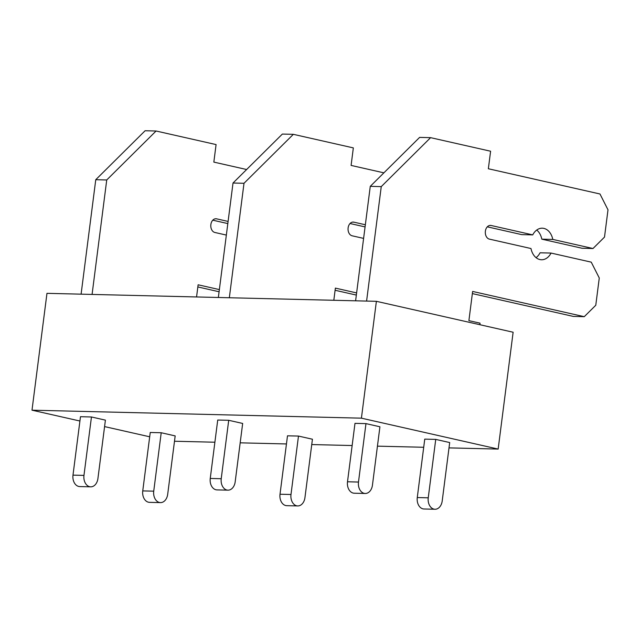 <?xml version="1.0" encoding="UTF-8"?>
<svg xmlns="http://www.w3.org/2000/svg" width="640" height="640" viewBox="0 0 640 640"><rect width="100%" height="100%" fill="white"/><g stroke="black" fill="none" stroke-linecap="round" stroke-linejoin="round"><path stroke-width="0.96" d="M149.688 436.792L104.576 426.592M79.92 421.016L32 410.184L46.968 293.336L376.384 301.312L513.128 332.232L498.16 449.072L449.008 447.888M423.712 447.272L377.44 446.152M352.144 445.536L311.744 444.56M286.456 443.952L240.184 442.832M214.888 442.216L174.488 441.24M498.16 449.072L361.416 418.16L32 410.184M358.488 482.04L347.504 481.776L354.984 423.352L365.968 423.616L379.92 426.776L372.44 485.2A9.864 7.088 91.4 0 1 365.224 493.48A9.864 7.088 91.4 0 1 358.488 482.04L365.968 423.616M428.248 497.816L417.272 497.552L424.752 439.128L435.736 439.392L449.688 442.552L442.208 500.976A9.864 7.088 91.4 0 1 434.992 509.256A9.864 7.088 91.4 0 1 428.248 497.816L435.736 439.392M221.224 478.72L210.248 478.456L217.728 420.032L228.712 420.296L242.664 423.448L235.176 481.872A9.864 7.088 91.4 0 1 227.968 490.16A9.864 7.088 91.4 0 1 221.224 478.72L228.712 420.296M290.992 494.496L280.016 494.232L287.496 435.808L298.48 436.072L312.432 439.224L304.944 497.648A9.864 7.088 91.4 0 1 297.728 505.936A9.864 7.088 91.4 0 1 290.992 494.496L298.48 436.072M83.968 475.392L72.992 475.128L80.472 416.704L91.456 416.976L105.408 420.128L97.92 478.552A9.864 7.088 91.4 0 1 90.704 486.832A9.864 7.088 91.4 0 1 83.968 475.392L91.456 416.976M153.736 491.168L142.752 490.904L150.24 432.48L161.216 432.744L175.176 435.904L167.688 494.328A9.864 7.088 91.4 0 1 160.472 502.608A9.864 7.088 91.4 0 1 153.736 491.168L161.216 432.744M361.416 418.16L376.384 301.312M366.592 301.072L381.256 186.616L430.6 137.656L490.6 151.224L488.352 168.752L599.976 193.984L608 209.832L604.504 237.096L592.992 248.52L582.016 248.248L541.816 239.16L552.8 239.424A15.784 11.336 91.4 0 0 542.272 228.192A15.784 11.336 91.4 0 0 532.728 234.888L491.136 225.488A6.912 4.96 91.4 0 0 490.432 225.4A6.912 4.96 91.4 0 0 485.328 231.688A6.912 4.96 91.4 0 0 489.392 239.12L530.976 248.528A15.784 11.336 91.4 0 0 541.504 259.76A15.784 11.336 91.4 0 0 551.056 253.064L591.248 262.152L599.272 277.992L595.776 305.256L584.264 316.68L472.632 291.44L468.896 320.648L480.056 323.176L479.856 324.704M584.264 316.68L573.28 316.408L472.36 293.592M551.056 253.064L540.072 252.792A15.784 11.336 91.4 0 1 536.064 257.648M532.728 234.888L521.744 234.624L487.296 226.832M541.816 239.16A15.784 11.336 91.4 0 0 536.736 230.04M592.992 248.52L552.8 239.424M430.6 137.656L419.616 137.392L370.272 186.344L381.256 186.616M355.608 300.808L370.272 186.344M347.504 481.776A9.864 7.088 91.4 0 0 354.24 493.216L365.224 493.48M417.272 497.552A9.864 7.088 91.4 0 0 424.008 508.992L434.992 509.256M356.624 292.92L335.376 288.112L333.816 300.28M356.344 295.072L335.104 290.272M365.352 224.76L353.88 222.16A6.912 4.96 91.4 0 0 353.176 222.072A6.912 4.96 91.4 0 0 348.072 228.368A6.912 4.96 91.4 0 0 352.128 235.8L363.608 238.392M365.08 226.912L350.04 223.512M229.336 297.752L244 183.288L293.344 134.328L353.336 147.896L351.096 165.424L383.888 172.84M293.344 134.328L282.36 134.064L233.016 183.024L244 183.288M218.352 297.488L233.016 183.024M210.248 478.456A9.864 7.088 91.4 0 0 216.984 489.896L227.968 490.16M280.016 494.232A9.864 7.088 91.4 0 0 286.752 505.672L297.728 505.936M219.368 289.592L198.12 284.792L196.56 296.96M219.088 291.752L197.848 286.944M228.096 221.432L216.624 218.84A6.912 4.96 91.4 0 0 215.912 218.752A6.912 4.96 91.4 0 0 210.816 225.04A6.912 4.96 91.4 0 0 214.872 232.48L226.352 235.072M227.816 223.584L212.784 220.184M92.08 294.424L106.736 179.968L156.08 131.008L216.08 144.576L213.84 162.104L246.632 169.52M156.08 131.008L145.104 130.744L95.76 179.704L106.736 179.968M81.096 294.16L95.76 179.704M72.992 475.128A9.864 7.088 91.4 0 0 79.728 486.568L90.704 486.832M142.752 490.904A9.864 7.088 91.4 0 0 149.496 502.344L160.472 502.608M489.72 225.448L491.136 225.488M352.464 222.128L353.88 222.16M215.208 218.808L216.624 218.84"/></g></svg>
